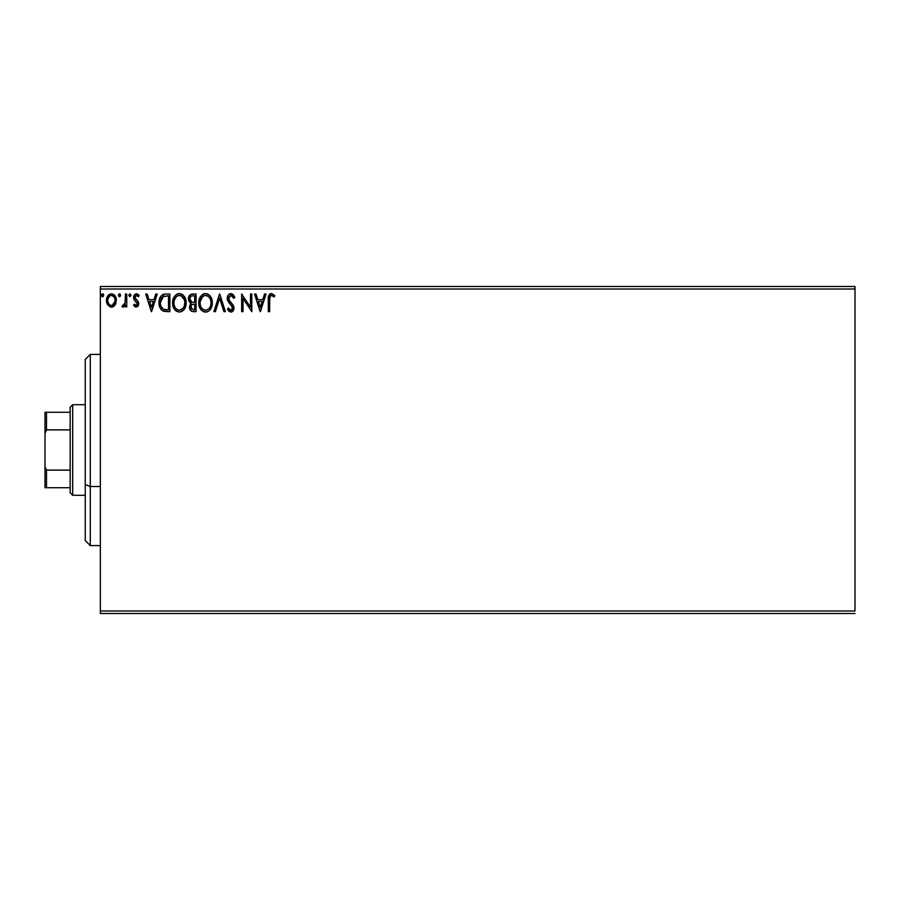 <?xml version="1.0" encoding="UTF-8"?>
<svg xmlns="http://www.w3.org/2000/svg" width="900" height="900" viewBox="0 0 900 900"><rect width="100%" height="100%" fill="white"/><g stroke="black" fill="none" stroke-linecap="round" stroke-linejoin="round"><path stroke-width="1.35" d="M100.339 289.001L855 289.001L855 610.999L100.339 610.999L100.339 289.001L100.339 613.508L855 613.508L100.339 613.508L100.339 610.999L855 610.999L855 289.001L100.339 289.001L100.339 286.493L100.339 289.001M115.054 304.999L116.302 299.295L115.155 296.066L113.58 294.424L111.397 293.816L109.215 294.424L106.729 298.17L107.156 303.964L110.306 306.99L112.489 306.99L114.356 305.854L116.37 300.431C116.404 296.786 114.75 294.57 111.397 293.816C108.056 294.581 106.403 296.786 106.436 300.431L107.752 305.01L111.397 307.136L115.054 304.999L116.055 302.839M125.404 294.041L126.754 294.041L125.404 294.041L125.089 303.221L124.346 304.92L122.659 305.325L122.017 306.686L123.851 306.923L125.404 305.01L125.404 306.9L126.754 306.9L126.754 294.041L126.754 306.9L126.754 294.041L125.404 294.041L125.19 302.782L122.017 306.686L123.041 307.136L125.404 305.01L125.404 306.9L126.754 306.9L125.404 306.9M136.136 307.136L138.105 306L138.69 303.244L137.959 301.264L135.203 298.688L134.977 296.741L136.541 295.391L138.398 296.741L139.174 295.549L136.384 293.816L134.64 294.559L133.56 296.876L133.976 299.52L137.34 303.514L136.62 305.381L134.325 304.2L133.526 305.303L135.338 306.956L136.136 307.136L138.724 303.75L138.285 301.77L134.876 297.461L136.541 295.391L138.398 296.741L139.174 295.549L136.384 293.816L133.526 297.529L133.976 299.52L137.362 303.817L136.058 305.55L134.325 304.2L133.526 305.303L136.136 307.136M165.386 294.041L162.405 294.761L160.526 296.674L159.368 299.543L159.086 303.84L159.874 307.406L161.977 310.365L167.209 311.647L169.875 311.647L169.875 294.041L165.78 294.041C161.089 294.683 158.839 297.54 159.041 302.625C158.828 306.236 160.155 309.026 163.013 311.006L169.875 311.647L169.875 294.041L169.875 311.647L167.209 311.647M191.632 294.131L196.065 294.041L191.194 294.255L188.955 296.392L188.651 300.825L191.16 303.536L189.607 306.225L189.743 308.959L191.891 311.434L196.065 311.647L196.065 294.041L196.065 311.647L196.065 294.041L192.544 294.041C189.787 294.457 188.404 296.134 188.381 299.036L191.16 303.536L189.518 307.282C189.54 310.061 190.89 311.512 193.567 311.647L196.065 311.647L193.567 311.647M215.37 311.647L213.896 311.647L219.544 294.041L213.896 311.647L215.37 311.647L219.656 298.282L223.931 311.647L225.405 311.647L219.769 294.041L225.405 311.647L219.769 294.041L213.896 311.647L215.37 311.647L219.656 298.282L223.931 311.647L225.405 311.647L223.931 311.647M250.47 294.041L250.47 307.136L241.661 294.041L241.661 311.647L243.023 311.647L243.023 298.519L251.82 311.647L251.82 294.041L250.47 294.041L251.82 294.041L250.47 294.041L250.47 307.136L241.661 294.041L241.661 311.647L243.023 311.647L243.023 298.519L251.82 311.647L251.82 294.041L251.539 311.647M269.651 299.936L270.36 295.988L271.991 295.459L274.162 296.978L274.849 295.616L271.778 293.603L268.875 295.301L268.301 311.647L269.651 311.647L269.651 299.936C269.246 297.776 269.876 296.257 271.541 295.391L274.162 296.978L274.849 295.616L271.519 293.591C268.83 294.502 267.761 296.561 268.301 299.756L268.301 311.647L269.651 311.647L269.73 297.743M264.566 294.041L266.04 294.041L260.404 311.647L266.04 294.041L264.566 294.041L262.755 299.678L257.816 299.678L256.005 294.041L254.531 294.041L260.179 311.647L266.04 294.041L264.566 294.041L262.755 299.678L257.816 299.678L256.005 294.041L254.531 294.041L260.179 311.647L254.531 294.041L256.005 294.041M230.929 293.591L228.161 295.2L227.216 298.35L228.083 301.478L232.583 307.451L231.255 310.252L229.691 309.814L228.499 308.036L227.441 309.116L228.746 311.108L230.839 312.098L233.235 310.725L233.944 307.294L233.01 304.875L229.016 300.105L228.769 297.169L231.03 295.391L233.786 298.327L234.889 297.439L232.954 294.345L230.929 293.591C228.476 294.12 227.239 295.706 227.216 298.35L232.627 308.059L230.861 310.286L228.499 308.036L227.441 309.116L230.839 312.098C232.965 311.636 234.011 310.275 233.989 307.991L233.291 305.303L229.016 300.105L228.566 298.373L231.03 295.391L233.786 298.327L234.889 297.439L230.929 293.591M212.31 302.76L211.421 298.136L209.711 295.493L207.079 293.805L204.727 293.636L202.534 294.491L199.868 297.72L198.855 304.447L201.375 310.196L204.053 311.884L206.415 312.041L208.969 310.871L210.735 308.835L212.31 302.76C212.377 297.754 210.116 294.694 205.526 293.591C200.936 294.728 198.686 297.821 198.765 302.85C198.686 307.935 200.97 311.017 205.627 312.098C210.184 310.894 212.411 307.789 212.31 302.76M186.131 302.76C186.188 297.754 183.926 294.694 179.336 293.591C174.746 294.728 172.496 297.821 172.586 302.85C172.496 307.935 174.78 311.017 179.438 312.098C183.994 310.894 186.232 307.789 186.131 302.76L184.185 296.314L182.329 294.469L179.336 293.591L176.344 294.491L174.195 296.798L172.586 302.85L174.218 308.936L176.411 311.22L179.438 312.098L182.014 311.4L184.106 309.488L186.131 302.771M155.756 294.041L157.23 294.041L151.583 311.647L157.23 294.041L155.756 294.041L153.945 299.678L149.006 299.678L147.195 294.041L145.721 294.041L151.357 311.647L157.23 294.041L155.756 294.041L153.945 299.678L149.006 299.678L147.195 294.041L145.721 294.041L151.357 311.647L145.721 294.041L147.195 294.041M131.04 295.279L130.039 293.827L128.801 295.02L129.791 296.73L131.04 295.279L129.915 296.741L131.04 295.279L129.915 293.816L128.79 295.279L129.915 296.741L128.79 295.279L129.915 293.816L131.04 295.279M120.656 295.279L119.531 293.816L118.406 295.279L119.531 293.816L120.656 295.279L120.015 293.951L118.688 294.311L119.036 296.606L120.015 296.606L120.656 295.279L119.531 296.741L120.656 295.279L119.531 296.741L118.406 295.279L119.655 296.73M103.725 295.279L103.084 293.951L101.756 294.311L102.105 296.606L103.084 296.606L103.725 295.279L102.6 296.741L103.725 295.279L102.6 293.816L101.475 295.279L102.6 296.741L101.475 295.279L102.6 293.816L103.725 295.279L102.6 293.816L101.475 295.279L102.724 296.73M855 286.493L100.339 286.493L855 286.493L855 289.001L855 286.493M269.651 311.647L268.301 311.647M268.324 298.586L268.425 297.011M268.549 296.235L268.875 295.301M269.168 294.806L269.707 294.221M270.124 293.929L270.9 293.647M274.849 295.616L274.162 296.978L271.541 295.391M269.899 296.843L270.214 296.179M270.034 296.494L269.809 297.214M260.291 307.395L258.39 301.489L262.181 301.489L260.291 307.395L258.39 301.489L262.181 301.489L260.291 307.395M243.023 311.647L241.661 311.647L241.965 294.041M234.889 297.439L233.786 298.327L232.796 296.471M231.547 295.481L230.501 295.459M228.623 297.765L229.792 301.275M228.566 298.373L228.825 299.7M230.636 302.265L231.255 302.918M233.944 308.711L233.809 309.397M233.797 309.431L233.235 310.714M231.975 311.839L231.289 312.064M230.839 312.098L227.441 309.116L228.701 308.407M228.915 308.779L229.399 309.488L228.926 308.779M230.04 310.061L230.861 310.286M231.615 310.106L232.493 308.97M232.537 308.835L232.583 307.451M232.425 306.855L231.716 305.674M231.615 305.561L230.996 304.897M229.039 302.816L228.532 302.164M227.711 300.735L227.453 299.981M227.43 299.914L227.284 299.25M227.801 295.796L228.904 294.356M229.343 294.03L230.49 293.614M212.22 304.324L212.107 305.111M211.939 305.91L211.736 306.596M211.534 307.192L210.746 308.824M210.285 309.499L209.801 310.095M207.787 311.614L207.203 311.85M204.806 312.041L203.04 311.479M201.364 310.185L199.665 307.541M199.507 307.17L199.136 306.011M199.148 299.678L199.44 298.721M200.396 296.775L202.534 294.491M203.377 294.03L204.705 293.647M206.325 293.636L207.067 293.805M208.688 294.593L209.7 295.481M210.69 296.764L211.736 298.98M212.119 300.499L211.421 298.136M210.296 309.488L210.735 308.835M200.385 296.798L199.868 297.72M210.476 305.955L210.769 304.808M206.303 310.219L205.571 310.286C201.87 309.364 200.059 306.877 200.126 302.85L200.194 304.121L200.126 302.85C200.036 298.789 201.847 296.303 205.571 295.391C209.227 296.303 211.028 298.766 210.96 302.771L210.893 301.5L210.96 302.771C211.039 306.81 209.25 309.319 205.571 310.286L205.886 310.275M201.004 306.979L201.634 308.048M200.407 305.336L200.194 304.121M201.06 307.08L200.419 305.381M201.96 308.441L202.669 309.15L201.96 308.441M204.93 310.241L203.479 309.724M203.715 295.819L204.311 295.582M200.194 301.579L202.714 296.449M201.769 297.428L200.925 298.845M210.184 298.901L210.555 299.88M207.956 296.123L209.666 297.956M206.201 295.436L206.809 295.571M210.949 303.412L210.893 304.043M190.496 310.466L190.058 309.769M189.743 308.959L189.529 307.71M190.125 304.729L190.721 303.93M190.53 303.21L189.968 302.827M190.013 300.476L189.743 299.036C189.866 296.876 191.002 295.808 193.162 295.841L194.704 295.841L194.704 302.389L191.869 302.186L194.018 302.389L191.869 302.186L189.754 298.654L189.81 299.812M191.464 309.161L191.115 305.843L192.172 304.526L194.018 304.2L192.96 304.267M190.924 306.54L190.868 307.249C190.935 305.201 191.981 304.178 194.018 304.2L194.704 304.2L194.704 309.836L193.297 309.836L190.868 307.249L191.419 309.105M192.026 304.616L190.991 306.225M191.396 301.984L190.035 300.521M189.81 298.271L191.115 296.235M190.035 297.54L189.844 298.114M190.924 306.529L191.115 305.843M194.018 304.2L194.704 304.2L194.704 309.836L193.297 309.836M185.344 307.204L185.558 306.596M185.333 307.215L184.995 308.014M184.972 308.048L184.556 308.824M184.106 309.499L183.611 310.106M176.85 311.479L175.196 310.196M175.185 310.185L174.229 308.959M174.184 308.902L173.464 307.519M173.317 307.17L172.958 306.022M172.609 302.062L172.665 301.264M172.946 299.711L173.25 298.721M174.206 296.775L175.151 295.537M177.188 294.03L178.526 293.647M180.146 293.647L180.9 293.805M182.498 294.593L183.521 295.504M185.231 298.125L185.558 298.969M185.94 300.499L186.041 301.174M182.734 296.966L181.226 295.808L184.365 299.88M184.286 305.955L184.77 302.771C184.86 306.81 183.06 309.319 179.381 310.286L178.74 310.241L179.381 310.286C175.68 309.364 173.869 306.877 173.936 302.85C173.846 298.789 175.669 296.303 179.381 295.391C183.037 296.303 184.838 298.766 184.77 302.771L184.59 304.808M183.094 308.261L179.696 310.275M174.814 306.979L175.455 308.048M173.936 302.85L174.004 304.121L173.936 302.85M174.229 305.336L174.004 304.121M174.87 307.08L174.24 305.381M175.77 308.441L176.479 309.15L175.77 308.441M178.74 310.241L177.3 309.724M177.525 295.819L178.121 295.582M174.24 300.296L176.524 296.449M175.579 297.428L174.746 298.845M184.77 302.771L184.703 301.5L184.77 302.771M183.994 298.901L183.487 297.956M180.011 295.436L180.63 295.571M180.968 309.96L181.766 309.51M181.778 309.51L182.79 308.61M165.083 311.535L164.115 311.377M161.438 309.87L160.414 308.509M159.626 306.72L159.435 306.045M159.412 305.978L159.232 305.089M159.221 305.055L159.053 303.233M159.053 301.838L159.109 301.084M160.144 297.36L160.571 296.595M163.373 294.356L164.194 294.154M164.239 294.154L165.004 294.064M161.539 307.395L163.732 309.341C161.325 307.822 160.222 305.584 160.391 302.625L163.44 296.291L162.641 296.764L168.514 295.841L168.514 309.836L163.732 309.341L161.089 306.506M161.449 298.125L162.641 296.764M161.685 297.765L162.157 297.191M166.646 309.825L165.656 309.757M161.1 298.811L160.391 302.625L161.213 298.564M151.481 307.395L149.58 301.489L153.371 301.489L151.481 307.395L149.58 301.489L153.371 301.489L151.481 307.395M133.774 305.629L134.651 304.661M135.776 305.516L136.35 305.505M136.058 305.55L137.362 303.817L136.62 302.119M137.295 304.38L137.036 302.647L135.686 301.32M133.976 299.52L133.526 297.529M133.909 295.627L134.224 295.065L133.909 295.627M135.731 293.895L136.384 293.816M137.059 293.895L137.632 294.098M138.015 294.322L138.611 294.817M139.174 295.549L138.398 296.741L138.037 296.257M136.17 295.436L135.54 295.808M135.315 296.077L134.977 296.741M134.966 296.798L135.349 298.89M134.876 297.461L136.642 300.015L134.876 297.461M136.237 299.711L137.126 300.397M138.285 301.77L138.724 303.761M138.578 304.92L137.891 306.281M124.999 305.741L125.404 305.01M123.041 307.136L122.017 306.686L122.659 305.325L123.638 305.483M122.659 305.325L123.266 305.55L122.659 305.325M124.819 304.076L125.269 302.231M125.392 299.464L125.404 298.361M114.367 305.843L113.524 306.54M111.127 307.125L111.949 307.103M107.145 303.941L106.774 302.918M106.74 302.805L106.504 301.635M106.436 300.431L106.459 301.039M106.504 299.284L106.594 298.721M106.718 298.17L106.897 297.596M107.145 296.989L107.64 296.066M108.326 295.178L108.9 294.649M114.019 294.739L114.615 295.324M115.043 295.886L115.582 296.831M115.819 297.371L116.089 298.159M111.409 295.391L110.554 295.526L111.409 295.391C113.873 296.021 115.076 297.697 115.02 300.42C115.076 303.154 113.873 304.864 111.409 305.55L111.409 305.55C108.934 304.864 107.73 303.154 107.786 300.42L107.989 298.721L107.786 300.42C107.73 297.697 108.934 296.021 111.409 295.391L113.94 296.786M114.165 297.146L114.964 299.565M114.964 301.298L114.165 303.728L112.252 305.415M110.97 305.516L109.159 304.425L108 302.152M113.355 296.156L112.793 295.751M112.106 305.46L114.93 301.613M102.341 296.707L101.745 296.246M210.667 300.262L210.893 301.511M210.263 306.517L209.689 307.654M193.162 295.841L194.704 295.841L194.704 302.389L194.018 302.389M174.004 301.579L174.229 300.319M184.477 300.262L184.703 301.511M184.084 306.517L183.51 307.654M167.062 295.841L168.514 295.841L168.514 309.836L167.625 309.836M160.729 305.438L160.549 304.605M163.654 296.213L164.317 296.032M107.786 300.42L107.843 299.565M107.989 298.721L109.789 295.886M112.252 295.515L113.017 295.897M114.817 302.141L114.165 303.728M110.554 305.415L109.789 305.021M107.989 302.141L107.843 301.286M90.281 486.506L90.281 354.409L90.281 486.506L100.339 486.506L90.281 486.506L90.281 545.591L90.281 486.506L85.252 484.582L90.281 486.506M85.252 359.438L85.252 484.582L85.252 359.438L90.281 354.409L100.339 354.409M85.252 540.562L85.252 484.582L85.252 540.562L90.281 545.591L100.339 545.591M70.155 470.126L70.155 492.761L72.675 495.281L72.675 404.719L70.155 407.239L70.155 470.126L70.155 407.239L72.675 404.719L72.675 495.281L85.252 495.281L72.675 495.281L70.155 492.761L70.155 470.126L46.508 470.126L45 466.684L45 433.316L46.508 429.874L70.155 429.874L46.508 429.874L46.508 412.267L45 412.267L45 433.316L45 412.267L46.508 412.267L46.508 429.874L45 433.316L45 487.733L70.155 487.733L46.508 487.733L46.508 470.126L46.508 487.733L45 487.733L45 466.684L46.508 470.126L70.155 470.126M85.252 404.719L72.675 404.719L85.252 404.719M70.155 412.267L46.508 412.267L70.155 412.267"/></g></svg>

